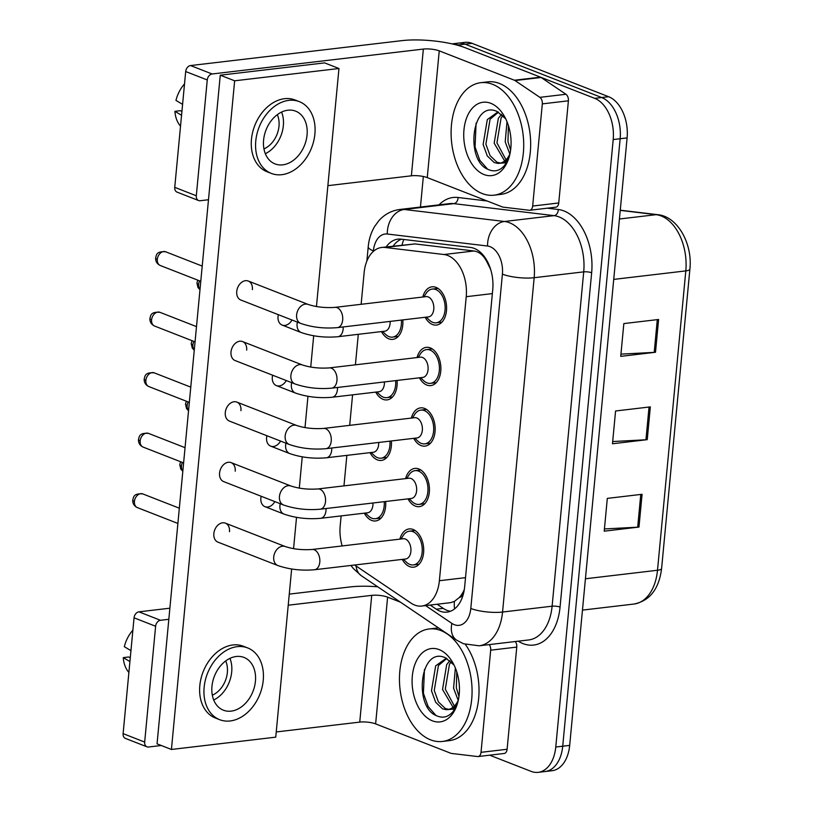 <?xml version="1.0" encoding="UTF-8"?>
<svg xmlns="http://www.w3.org/2000/svg" width="813" height="813" viewBox="0 0 813 813"><rect width="100%" height="100%" fill="white"/><g stroke="black" fill="none" stroke-linecap="round" stroke-linejoin="round"><path stroke-width="1.22" d="M391.368 440.971A19.258 12.225 83.3 0 1 381.378 460.422A19.258 12.225 83.3 0 1 377.364 459.873A19.258 12.225 83.3 0 1 370.017 452.638M397.09 380.443A19.258 12.225 83.3 0 1 387.1 399.894A19.258 12.225 83.3 0 1 383.086 399.346A19.258 12.225 83.3 0 1 375.738 392.11M402.811 319.905A19.258 12.225 83.3 0 1 392.821 339.367A19.258 12.225 83.3 0 1 388.807 338.818A19.258 12.225 83.3 0 1 381.46 331.582M385.647 501.499A19.258 12.225 83.3 0 1 375.657 520.95A19.258 12.225 83.3 0 1 371.643 520.401A19.258 12.225 83.3 0 1 364.295 513.166M405.606 478.613A19.258 12.225 83.3 0 1 414.843 468.4A19.258 12.225 83.3 0 1 418.847 468.949A19.258 12.225 83.3 0 1 429.437 489.213A19.258 12.225 83.3 0 1 419.356 506.651A19.258 12.225 83.3 0 1 415.341 506.093A19.258 12.225 83.3 0 1 407.994 498.857M411.327 418.085A19.258 12.225 83.3 0 1 420.565 407.872A19.258 12.225 83.3 0 1 424.569 408.421A19.258 12.225 83.3 0 1 435.158 428.685A19.258 12.225 83.3 0 1 425.077 446.113A19.258 12.225 83.3 0 1 421.063 445.565A19.258 12.225 83.3 0 1 413.715 438.329M417.049 357.557A19.258 12.225 83.3 0 1 426.286 347.344A19.258 12.225 83.3 0 1 430.29 347.893A19.258 12.225 83.3 0 1 440.88 368.157A19.258 12.225 83.3 0 1 430.799 385.586A19.258 12.225 83.3 0 1 426.784 385.037A19.258 12.225 83.3 0 1 419.437 377.801M422.77 297.03A19.258 12.225 83.3 0 1 432.008 286.816A19.258 12.225 83.3 0 1 436.012 287.365A19.258 12.225 83.3 0 1 446.601 307.629A19.258 12.225 83.3 0 1 436.52 325.058A19.258 12.225 83.3 0 1 432.506 324.509A19.258 12.225 83.3 0 1 425.158 317.273M399.884 539.141A19.258 12.225 83.3 0 1 409.122 528.928A19.258 12.225 83.3 0 1 413.126 529.476A19.258 12.225 83.3 0 1 423.715 549.751A19.258 12.225 83.3 0 1 413.634 567.179A19.258 12.225 83.3 0 1 409.62 566.62A19.258 12.225 83.3 0 1 402.272 559.395M354.631 565.005A33.983 21.575 -96.7 0 0 354.956 565.228L411.012 603.114A33.983 21.575 -96.7 0 0 414.701 605.075A33.983 21.575 -96.7 0 0 421.784 606.051A33.983 21.575 -96.7 0 0 439.376 580.726L466.225 296.694A33.983 21.575 -96.7 0 0 443.959 254.52L384.996 247.457A33.983 21.575 -96.7 0 0 381.704 247.457A33.983 21.575 -96.7 0 0 364.122 272.772L361.135 304.296M490.483 268.91A11.331 7.195 -96.7 0 0 490.33 268.727L486.55 261.197C483.318 255.17 479.121 251.766 473.959 250.983L414.986 243.92L381.704 247.457M421.784 606.051L450.626 602.646L454.396 601.417L459.243 597.575A11.331 7.195 -96.7 0 0 463.512 593.49M464.325 589.445A33.983 21.575 83.3 0 1 459.243 597.575M490.33 268.727A33.983 21.575 83.3 0 1 490.757 269.794M341.135 515.899L340.18 525.981A33.983 21.575 -96.7 0 0 342.192 545.94M358.299 334.316L355.413 364.824M352.578 394.844L349.692 425.351M346.856 455.371L343.97 485.879M452.211 43.922A33.983 21.575 83.3 0 1 458.136 44.979L594.72 98.353L601.681 97.53A33.983 21.575 83.3 0 1 620.146 138.738L562.718 746.212A33.983 21.575 83.3 0 1 545.137 771.527A33.983 21.575 83.3 0 0 562.718 746.212L620.146 138.738A33.983 21.575 83.3 0 0 601.681 97.53L465.087 44.156L601.681 97.53L608.632 96.717A33.983 21.575 83.3 0 1 627.097 137.915L569.679 745.389A33.983 21.575 83.3 0 1 552.088 770.714L538.186 772.35A33.983 21.575 83.3 0 1 531.102 771.374L489.67 755.186M452.069 43.882L458.014 43.18A33.983 21.575 83.3 0 1 465.087 44.156A33.983 21.575 83.3 0 0 458.014 43.18L464.965 42.367A33.983 21.575 83.3 0 1 472.048 43.333L608.632 96.717M658.601 319.479L623.835 323.584L620.736 356.358L655.502 352.263L658.601 319.479M620.939 354.133L654.211 352.364A9.065 2.246 5.4 0 0 655.502 352.263M642.077 494.294L607.311 498.389L604.211 531.174L638.977 527.068L642.077 494.294M604.415 528.948L637.687 527.18A9.065 2.246 5.4 0 0 638.977 527.068M650.339 406.886L615.573 410.992L612.474 443.766L647.239 439.66L650.339 406.886M612.677 441.54L645.949 439.772A9.065 2.246 5.4 0 0 647.239 439.66M430.168 605.055L436.286 609.191A33.983 21.575 -96.7 0 0 439.985 611.152A33.983 21.575 -96.7 0 0 447.059 612.118A33.983 21.575 -96.7 0 0 464.65 586.803L492.739 289.631A33.983 21.575 -96.7 0 0 470.473 247.457L401.185 239.164A33.983 21.575 -96.7 0 0 397.903 239.154A33.983 21.575 -96.7 0 0 386.185 246.928M450.483 611.264A33.983 21.575 83.3 0 1 446.937 610.329A33.983 21.575 83.3 0 1 443.237 608.368L437.13 604.242M594.72 98.353A33.983 21.575 83.3 0 1 613.195 139.562L555.767 747.025A33.983 21.575 83.3 0 1 538.186 772.35M420.453 207.041L423.339 176.492M393.136 246.105A33.983 21.575 83.3 0 1 401.439 239.195M312.121 549.486L403.228 538.745A10.193 6.474 83.3 0 1 405.352 539.039A10.193 6.474 83.3 0 1 410.951 549.771A10.193 6.474 83.3 0 1 405.616 558.998L314.509 569.74A10.193 6.474 83.3 0 0 319.834 561.519A10.193 6.474 83.3 0 0 314.245 549.781A10.193 6.474 83.3 0 0 312.121 549.486C302.212 550.157 293.259 549.182 285.261 546.549L225.384 523.145A10.193 7.459 111.3 0 0 213.849 533.572A10.193 7.459 111.3 0 0 217.955 542.139L277.843 565.543A10.193 7.459 -68.7 0 1 273.727 556.966A10.193 7.459 -68.7 0 1 273.808 556.346A10.193 7.459 -68.7 0 1 285.261 546.549M401.012 539.009L403.207 535.533A16.992 10.782 83.3 0 1 409.386 531.174A16.992 10.782 83.3 0 1 412.923 531.661A16.992 10.782 83.3 0 1 422.262 549.547A16.992 10.782 83.3 0 1 413.36 564.923A16.992 10.782 83.3 0 1 409.823 564.435A16.992 10.782 83.3 0 1 406.348 562.118L403.4 559.253M372.964 502.993A10.193 6.474 83.3 0 1 367.639 512.779L320.698 518.308A10.193 6.474 83.3 0 0 326.023 510.097A10.193 6.474 83.3 0 0 326.023 508.532M384.224 501.662A16.992 10.782 83.3 0 1 375.393 518.704A16.992 10.782 83.3 0 1 371.856 518.216A16.992 10.782 83.3 0 1 368.37 515.899L365.423 513.033M317.842 488.959L408.949 478.217A10.193 6.474 83.3 0 1 411.073 478.511A10.193 6.474 83.3 0 1 416.673 489.243A10.193 6.474 83.3 0 1 411.337 498.471L320.231 509.212A10.193 6.474 83.3 0 0 325.556 500.991A10.193 6.474 83.3 0 0 319.966 489.253A10.193 6.474 83.3 0 0 317.842 488.959C307.934 489.629 298.981 488.643 290.983 486.022L231.105 462.617A10.193 7.459 111.3 0 0 219.571 473.044A10.193 7.459 111.3 0 0 223.687 481.611L283.564 505.015A10.193 7.459 -68.7 0 1 279.448 496.438A10.193 7.459 -68.7 0 1 279.53 495.818A10.193 7.459 -68.7 0 1 290.983 486.022M406.734 478.481L408.929 475.005A16.992 10.782 83.3 0 1 415.108 470.646A16.992 10.782 83.3 0 1 418.644 471.134A16.992 10.782 83.3 0 1 427.984 489.02A16.992 10.782 83.3 0 1 419.081 504.395A16.992 10.782 83.3 0 1 415.545 503.908A16.992 10.782 83.3 0 1 412.069 501.591L409.122 498.725M323.564 428.431L414.671 417.689A10.193 6.474 83.3 0 1 416.795 417.984A10.193 6.474 83.3 0 1 422.394 428.715A10.193 6.474 83.3 0 1 417.059 437.943L325.952 448.685A10.193 6.474 83.3 0 0 331.277 440.463A10.193 6.474 83.3 0 0 325.688 428.725A10.193 6.474 83.3 0 0 323.564 428.431C313.655 429.101 304.702 428.116 296.704 425.494L236.827 402.089A10.193 7.459 111.3 0 0 225.292 412.506A10.193 7.459 111.3 0 0 229.408 421.083L289.286 444.487A10.193 7.459 -68.7 0 1 285.17 435.91A10.193 7.459 -68.7 0 1 285.251 435.29A10.193 7.459 -68.7 0 1 296.704 425.494M412.455 417.953L414.65 414.478A16.992 10.782 83.3 0 1 420.829 410.118A16.992 10.782 83.3 0 1 424.366 410.606A16.992 10.782 83.3 0 1 433.705 428.492A16.992 10.782 83.3 0 1 424.803 443.868A16.992 10.782 83.3 0 1 421.266 443.38A16.992 10.782 83.3 0 1 417.791 441.063L414.843 438.197M329.285 367.903L420.392 357.161A10.193 6.474 83.3 0 1 422.516 357.456A10.193 6.474 83.3 0 1 428.116 368.187A10.193 6.474 83.3 0 1 422.78 377.415L331.674 388.157A10.193 6.474 83.3 0 0 336.999 379.935A10.193 6.474 83.3 0 0 331.409 368.198A10.193 6.474 83.3 0 0 329.285 367.903C319.377 368.574 310.424 367.588 302.426 364.966L242.548 341.562A10.193 7.459 111.3 0 0 231.014 351.978A10.193 7.459 111.3 0 0 235.13 360.555L295.007 383.96A10.193 7.459 -68.7 0 1 290.891 375.382A10.193 7.459 -68.7 0 1 290.973 374.763A10.193 7.459 -68.7 0 1 302.426 364.966M418.177 357.425L420.372 353.95A16.992 10.782 83.3 0 1 426.551 349.59A16.992 10.782 83.3 0 1 430.087 350.078A16.992 10.782 83.3 0 1 439.427 367.964A16.992 10.782 83.3 0 1 430.534 383.34A16.992 10.782 83.3 0 1 426.988 382.852A16.992 10.782 83.3 0 1 423.512 380.535L420.565 377.669M335.007 307.375L426.114 296.633A10.193 6.474 83.3 0 1 428.238 296.928A10.193 6.474 83.3 0 1 433.837 307.649A10.193 6.474 83.3 0 1 428.502 316.877L337.395 327.629A10.193 6.474 83.3 0 0 342.72 319.407A10.193 6.474 83.3 0 0 337.131 307.67A10.193 6.474 83.3 0 0 335.007 307.375C325.098 308.046 316.145 307.06 308.147 304.438L248.27 281.034A10.193 7.459 111.3 0 0 236.735 291.45A10.193 7.459 111.3 0 0 240.851 300.027L300.729 323.432A10.193 7.459 -68.7 0 1 296.613 314.855A10.193 7.459 -68.7 0 1 296.694 314.235A10.193 7.459 -68.7 0 1 308.147 304.438M423.898 296.897L426.093 293.422A16.992 10.782 83.3 0 1 432.272 289.062A16.992 10.782 83.3 0 1 435.809 289.55A16.992 10.782 83.3 0 1 445.148 307.436A16.992 10.782 83.3 0 1 436.256 322.812A16.992 10.782 83.3 0 1 432.709 322.324A16.992 10.782 83.3 0 1 429.234 320.007L426.286 317.141M378.685 442.465A10.193 6.474 83.3 0 1 373.36 452.252L326.42 457.78A10.193 6.474 83.3 0 0 331.745 449.559A10.193 6.474 83.3 0 0 331.745 448.004M389.945 441.134A16.992 10.782 83.3 0 1 381.114 458.176A16.992 10.782 83.3 0 1 377.578 457.689A16.992 10.782 83.3 0 1 374.092 455.371L371.145 452.506M384.407 381.937A10.193 6.474 83.3 0 1 379.082 391.714L332.141 397.252A10.193 6.474 83.3 0 0 337.466 389.031A10.193 6.474 83.3 0 0 337.466 387.466M395.667 380.606A16.992 10.782 83.3 0 1 386.836 397.648A16.992 10.782 83.3 0 1 383.299 397.161A16.992 10.782 83.3 0 1 379.813 394.844L376.866 391.978M390.128 321.409A10.193 6.474 83.3 0 1 384.803 331.186L337.862 336.724A10.193 6.474 83.3 0 0 343.188 328.503A10.193 6.474 83.3 0 0 343.188 326.938M401.388 320.078A16.992 10.782 83.3 0 1 392.557 337.121A16.992 10.782 83.3 0 1 389.021 336.633A16.992 10.782 83.3 0 1 385.535 334.316L382.588 331.45M440.931 630.583A56.636 35.955 83.3 0 1 472.068 690.196A56.636 35.955 83.3 0 1 442.394 741.466A56.636 35.955 83.3 0 1 430.605 739.85A56.636 35.955 83.3 0 1 399.457 680.237A56.636 35.955 83.3 0 1 429.132 628.967A56.636 35.955 83.3 0 1 440.931 630.583M465.392 644.435A56.636 35.955 83.3 0 1 477.942 703.967A56.636 35.955 83.3 0 1 449.355 740.643L442.394 741.466M446.804 658.459L438.431 665.532L434.254 690.45L438.431 701.924L445.321 708.509L448.837 709.363M446.317 658.195L435.666 665.857L431.49 690.776L435.666 702.249L442.557 708.834L446.327 709.698L452.851 709.18L457.892 701.975M451.256 661.823L449.467 664.231L445.29 689.15L454.376 706.07M449.955 660.634L446.703 664.556L442.536 689.475L453.024 707.259M456.784 671.914L456.337 687.849L458.969 696.426M455.361 667.991L453.573 688.174L458.207 700.369M432.394 720.836A36.931 23.445 83.3 0 1 412.323 676.06A36.931 23.445 83.3 0 1 439.132 649.597A36.931 23.445 83.3 0 1 452.424 662.046A36.931 23.445 83.3 0 1 457.353 703.885A36.931 23.445 83.3 0 1 432.394 720.836M454.071 665.115L445.494 657.819C419.742 645.644 413.421 707.3 436.561 715.725C442.75 718.529 448.248 717.157 453.044 711.588L457.678 702.788M458.339 700.074A25.61 16.25 83.3 0 1 447.455 709.627A25.61 16.25 83.3 0 1 446.327 709.698M429.132 628.967L436.083 628.144A56.636 35.955 83.3 0 1 438.654 627.992M424.457 669.485L423.41 693.265L428.126 706.507L435.87 715.369M492.566 84.298A56.636 35.955 83.3 0 1 523.714 143.911A56.636 35.955 83.3 0 1 494.04 195.181A56.636 35.955 83.3 0 1 482.241 193.555A56.636 35.955 83.3 0 1 451.103 133.942A56.636 35.955 83.3 0 1 480.768 82.682A56.636 35.955 83.3 0 1 492.566 84.298M480.768 82.682L487.729 81.859A56.636 35.955 83.3 0 1 499.528 83.485A56.636 35.955 83.3 0 1 530.665 143.098A56.636 35.955 83.3 0 1 500.991 194.358L494.04 195.181M498.44 112.174L490.066 119.247L485.889 144.165L490.066 155.639L496.956 162.224L500.483 163.078M497.952 111.909L487.302 119.572L483.135 144.49L487.302 155.964L494.202 162.549L497.963 163.403L504.487 162.895L509.538 155.679M502.891 115.537L501.103 117.946L496.936 142.854L506.011 159.785M501.591 114.348L498.349 118.271L494.172 143.179L504.67 160.974M508.42 125.629L507.973 141.553L510.615 150.141M506.997 121.706L505.208 141.879L509.853 154.084M484.04 174.551A36.931 23.445 83.3 0 1 463.969 129.765A36.931 23.445 83.3 0 1 490.778 103.302A36.931 23.445 83.3 0 1 504.06 115.751A36.931 23.445 83.3 0 1 508.999 157.59A36.931 23.445 83.3 0 1 484.04 174.551M505.716 118.83L497.129 111.523C471.377 99.359 465.056 161.015 488.196 169.439C494.395 172.244 499.883 170.862 504.68 165.303L509.314 156.503M509.985 153.779A25.61 16.25 83.3 0 1 499.101 163.332A25.61 16.25 83.3 0 1 497.963 163.403M476.093 123.2L475.046 146.98L479.761 160.222L487.505 169.084M515.31 641.528A5.661 3.598 83.3 0 1 516.763 647.097L490.686 650.176L481.022 752.33L507.109 749.261A5.661 3.598 83.3 0 1 504.172 753.478L478.095 756.547A5.661 3.598 -96.7 0 0 481.022 752.33M516.763 647.097L507.109 749.261M377.71 586.803A45.315 11.23 5.4 0 0 350.159 586.935L289.276 594.12M146.96 746.822L125.395 738.397A5.661 4.146 -68.7 0 1 123.109 733.631L144.673 742.066A5.661 4.146 111.3 0 0 146.96 746.822A5.661 4.146 111.3 0 0 148.505 747.015L161.299 745.501M134.054 617.819A5.661 4.146 -68.7 0 1 138.921 611.843L160.486 620.278A5.661 4.146 111.3 0 0 155.618 626.254L134.054 617.819L123.109 733.631M169.876 608.195L138.921 611.843M155.618 626.254L144.673 742.066M276.237 731.954L359.742 722.107A11.331 2.805 -174.6 0 1 375.626 723.885L450.798 753.265A5.661 3.598 -96.7 0 0 451.428 753.427L477.546 756.547A5.661 3.598 -96.7 0 0 478.095 756.547M160.486 620.278L168.83 619.293M288.219 605.207L371.724 595.36A11.331 2.805 -174.6 0 1 387.608 597.149L400.443 602.169M490.686 650.176A5.661 3.598 -96.7 0 0 489.233 644.607M542.322 103.881A5.661 3.598 -96.7 0 0 539.862 97.347L515.025 80.558A5.661 3.598 -96.7 0 0 514.416 80.233L540.493 77.164A5.661 3.598 83.3 0 1 541.112 77.489L565.939 94.267A5.661 3.598 83.3 0 1 568.399 100.812L542.322 103.881L532.667 206.045L558.744 202.965A5.661 3.598 83.3 0 1 555.807 207.193L529.73 210.262A5.661 3.598 -96.7 0 0 532.667 206.045M568.399 100.812L558.744 202.965M540.493 77.164L465.321 47.784A45.315 11.23 5.4 0 0 401.795 40.65L190.557 65.558L212.122 73.983L423.36 49.075A11.331 2.805 -174.6 0 1 439.244 50.863L514.416 80.233M198.596 200.537L177.031 192.112A5.661 4.146 -68.7 0 1 174.744 187.346L196.309 195.781A5.661 4.146 111.3 0 0 198.596 200.537A5.661 4.146 111.3 0 0 200.14 200.73L208.484 199.744M212.122 73.983A5.661 4.146 111.3 0 0 207.264 79.959L185.689 71.534L174.744 187.346M185.689 71.534A5.661 4.146 -68.7 0 1 190.557 65.558M207.264 79.959L196.309 195.781M327.883 185.659L411.378 175.811A11.331 2.805 -174.6 0 1 427.262 177.6L502.434 206.969A5.661 3.598 -96.7 0 0 503.064 207.132L529.182 210.262A5.661 3.598 -96.7 0 0 529.73 210.262M278.341 314.682A10.193 7.459 111.3 0 0 278.036 316.511A10.193 7.459 111.3 0 0 282.141 325.078A10.193 7.459 111.3 0 0 291.999 320.017M272.619 375.21A10.193 7.459 111.3 0 0 272.314 377.039A10.193 7.459 111.3 0 0 276.42 385.616A10.193 7.459 111.3 0 0 286.278 380.545M266.898 435.738A10.193 7.459 111.3 0 0 266.593 437.567A10.193 7.459 111.3 0 0 270.699 446.144A10.193 7.459 111.3 0 0 280.556 441.073M261.176 496.265A10.193 7.459 111.3 0 0 260.871 498.095A10.193 7.459 111.3 0 0 264.977 506.672A10.193 7.459 111.3 0 0 274.835 501.601M252.386 289.611A10.193 7.459 111.3 0 0 248.27 281.034M240.943 410.667A10.193 7.459 111.3 0 0 236.827 402.089M316.45 306.552L338.96 68.505L234.642 80.802L171.431 749.464L275.749 737.157L291.643 569.009M293.564 548.673L296.521 517.373M299.286 488.135L302.243 456.845M305.007 427.608L307.964 396.317M310.729 367.08L313.686 335.789M229.49 531.722A10.193 7.459 111.3 0 0 225.384 523.145M235.211 471.194A10.193 7.459 111.3 0 0 231.105 462.617M246.664 350.139A10.193 7.459 111.3 0 0 242.548 341.562M338.96 68.505L324.58 62.886L220.262 75.192L157.051 743.844L171.431 749.464M234.642 80.802L220.262 75.192M211.959 686.375A28.323 20.732 111.3 0 0 223.382 710.186A28.323 20.732 111.3 0 0 255.424 681.253A28.323 20.732 111.3 0 0 243.991 657.432A28.323 20.732 111.3 0 0 211.959 686.375M213.697 699.993A28.323 20.732 111.3 0 0 231.695 671.985A28.323 20.732 111.3 0 0 229.957 658.367M130.293 657.636L128.637 656.985L123.291 657.615L129.917 661.569M212.315 695.186A22.652 16.585 111.3 0 0 227.355 672.493A22.652 16.585 111.3 0 0 225.689 660.959M247.701 647.941L243.392 646.254A38.516 28.191 111.3 0 0 199.815 685.613A38.516 28.191 111.3 0 0 215.354 718.001L219.673 719.688A38.516 28.191 111.3 0 0 263.239 680.329A38.516 28.191 111.3 0 0 247.701 647.941A38.516 28.191 111.3 0 0 204.134 687.3A38.516 28.191 111.3 0 0 219.673 719.688M132.885 630.177A29.451 21.555 111.3 0 0 124.318 646.691L130.954 650.644M123.291 657.615A29.451 21.555 111.3 0 0 128.891 672.463M263.595 140.09A28.323 20.732 111.3 0 0 275.018 163.901A28.323 20.732 111.3 0 0 307.06 134.968A28.323 20.732 111.3 0 0 295.637 111.147A28.323 20.732 111.3 0 0 263.595 140.09M265.333 153.698A28.323 20.732 111.3 0 0 283.341 125.69A28.323 20.732 111.3 0 0 281.603 112.082M181.929 111.351L180.273 110.7L174.927 111.33L181.563 115.283M263.951 148.901A22.652 16.585 111.3 0 0 278.991 126.208A22.652 16.585 111.3 0 0 277.324 114.674M299.347 101.655L295.028 99.969A38.516 28.191 111.3 0 0 251.461 139.328A38.516 28.191 111.3 0 0 266.999 171.716L271.308 173.403A38.516 28.191 111.3 0 0 314.885 134.043A38.516 28.191 111.3 0 0 299.347 101.655A38.516 28.191 111.3 0 0 255.77 141.015A38.516 28.191 111.3 0 0 271.308 173.403M184.531 83.891A29.451 21.555 111.3 0 0 175.964 100.406L182.59 104.359M174.927 111.33A29.451 21.555 111.3 0 0 180.527 126.178M486.662 260.17A33.983 25.955 96.8 0 0 486.55 261.197M454.396 601.417A33.983 23.038 124.1 0 0 454.609 608.866M403.776 239.469A33.983 25.955 96.8 0 0 402.039 245.059M465.514 577.647L439.376 580.726M414.986 243.92L384.996 247.457M473.959 250.983L443.959 254.52M492.363 293.605L466.225 296.694M620.268 210.191L657.707 214.673A11.331 8.648 96.8 0 0 656.121 214.673L620.248 210.374M657.707 214.673C677.635 216.39 692.727 243.93 689.891 269.154A11.331 2.805 -174.6 0 1 685.806 270.902A45.315 28.76 -96.7 0 0 656.121 214.673L619.435 218.992M585.431 578.765L657.504 570.259A11.331 2.805 5.4 0 0 661.599 568.521C659.018 588.968 649.841 600.797 634.059 604.029A45.315 28.76 -96.7 0 0 657.504 570.259L685.806 270.902L613.724 279.398M627.097 137.915L613.195 139.562M569.679 745.389L555.767 747.025M472.048 43.333L458.136 44.979M649.038 407.039L645.949 439.772M640.776 494.446L637.687 527.18M657.3 319.631L654.211 352.364M425.565 605.604L451.886 623.398A22.652 14.38 -96.7 0 0 454.355 624.699A22.652 14.38 -96.7 0 0 470.798 608.47L502.404 274.144A22.652 14.38 -96.7 0 0 490.087 246.674A22.652 14.38 -96.7 0 0 487.556 246.024L387.313 234.022A22.652 14.38 -96.7 0 0 373.401 250.902L373.35 251.38M387.313 234.022A22.652 17.307 96.8 0 1 404.234 209.48L504.487 221.482A45.315 28.76 83.3 0 1 509.538 222.772A45.315 28.76 83.3 0 1 534.161 277.711L502.556 612.037A45.315 28.76 83.3 0 1 479.111 645.796L528.663 639.953A45.315 28.76 -96.7 0 0 552.108 606.193L583.714 271.867A45.315 28.76 -96.7 0 0 559.09 216.929A45.315 28.76 -96.7 0 0 554.029 215.638L453.786 203.636A45.315 28.76 -96.7 0 0 449.406 203.626L399.854 209.469A45.315 28.76 83.3 0 1 404.234 209.48L453.786 203.636A5.661 4.329 -83.2 0 0 458.024 197.498L487.089 200.984M547.312 208.189L558.267 209.5A50.975 32.357 83.3 0 1 591.651 272.762L560.055 607.087A5.661 1.402 5.4 0 0 552.108 606.193L502.556 612.037A22.652 5.61 -174.6 0 1 470.798 608.47M558.267 209.5A5.661 4.329 -83.2 0 1 554.029 215.638L504.487 221.482A22.652 17.307 96.8 0 0 487.556 246.024M560.055 607.087A50.975 32.357 83.3 0 1 523.054 643.611A50.975 32.357 83.3 0 1 518.288 641.183M439.03 204.846A50.975 32.357 83.3 0 1 458.024 197.498M502.404 274.144A22.652 5.61 -174.6 0 0 534.161 277.711L583.714 271.867A5.661 1.402 5.4 0 1 591.651 272.762M373.401 250.902A22.652 5.61 -174.6 0 1 368.228 246.715L366.876 261.044M356.104 566.011A22.652 15.356 124.1 0 0 361.297 575.706L456.591 640.116A22.652 15.356 124.1 0 1 451.886 623.398M443.237 608.368L436.286 609.191M142.753 493.908C132.844 493.145 133.606 497.759 132.743 500.066C132.61 503.542 134.165 506.062 137.397 507.617A7.368 5.386 -68.7 0 1 134.43 501.428A7.368 5.386 -68.7 0 1 142.753 493.908L179.327 508.196M132.743 500.066A7.368 1.819 5.4 0 0 134.43 501.428M182.844 471.042A7.368 5.386 -68.7 0 1 181.451 465.951A7.368 5.386 -68.7 0 1 182.468 462.465M182.823 471.286L180.821 469.131L179.764 464.599A7.368 1.819 5.4 0 0 181.451 465.951M320.698 518.308C307.741 519.436 295.515 518.044 284.032 514.111A10.193 7.459 -68.7 0 1 279.997 504.924A10.193 7.459 -68.7 0 1 280.221 503.704M148.474 433.37C138.566 432.618 139.328 437.231 138.464 439.538C138.332 443.014 139.887 445.534 143.118 447.089A7.368 5.386 -68.7 0 1 140.151 440.9A7.368 5.386 -68.7 0 1 148.474 433.37L185.049 447.668M138.464 439.538A7.368 1.819 5.4 0 0 140.151 440.9M154.196 372.842C144.287 372.09 145.049 376.704 144.186 379.01C144.053 382.486 145.608 385.006 148.84 386.561A7.368 5.386 -68.7 0 1 145.873 380.372A7.368 5.386 -68.7 0 1 154.196 372.842L190.77 387.14M144.186 379.01A7.368 1.819 5.4 0 0 145.873 380.372M159.917 312.314C150.009 311.562 150.771 316.176 149.907 318.483C149.775 321.958 151.33 324.478 154.561 326.033A7.368 5.386 -68.7 0 1 151.594 319.844A7.368 5.386 -68.7 0 1 159.917 312.314L196.492 326.613M149.907 318.483A7.368 1.819 5.4 0 0 151.594 319.844M165.639 251.786C155.73 251.024 156.492 255.648 155.629 257.955C155.496 261.43 157.051 263.94 160.283 265.505A7.368 5.386 -68.7 0 1 157.316 259.317A7.368 5.386 -68.7 0 1 165.639 251.786L202.213 266.085M155.629 257.955A7.368 1.819 5.4 0 0 157.316 259.317M188.565 410.514A7.368 5.386 -68.7 0 1 187.173 405.423A7.368 5.386 -68.7 0 1 188.189 401.937M188.545 410.748L186.543 408.604L185.486 404.071A7.368 1.819 5.4 0 0 187.173 405.423M326.42 457.78C313.462 458.908 301.237 457.516 289.753 453.583A10.193 7.459 -68.7 0 1 285.719 444.396A10.193 7.459 -68.7 0 1 285.942 443.176M194.287 349.986A7.368 5.386 -68.7 0 1 192.894 344.895A7.368 5.386 -68.7 0 1 193.911 341.409M194.266 350.22L192.264 348.076L191.207 343.543A7.368 1.819 5.4 0 0 192.894 344.895M332.141 397.252C319.184 398.38 306.958 396.978 295.475 393.055A10.193 7.459 -68.7 0 1 291.44 383.868A10.193 7.459 -68.7 0 1 291.664 382.649M200.008 289.458A7.368 5.386 -68.7 0 1 198.616 284.367A7.368 5.386 -68.7 0 1 199.632 280.881M199.988 289.692L197.986 287.548L196.929 283.005A7.368 1.819 5.4 0 0 198.616 284.367M337.862 336.724C324.905 337.852 312.68 336.45 301.196 332.527A10.193 7.459 -68.7 0 1 297.162 323.34A10.193 7.459 -68.7 0 1 297.385 322.121M371.724 595.36L359.742 722.107M387.608 597.149L375.626 723.885M423.36 49.075L411.378 175.811M439.244 50.863L427.262 177.6M541.112 77.489L515.025 80.558M539.862 97.347L565.939 94.267M689.891 269.154L661.599 568.521M634.059 604.029L582.464 610.106M456.591 640.116L463.491 643.754L479.111 645.796M399.854 209.469C391.47 210.597 384.427 214.388 378.726 220.851L374.62 226.502C371.033 232.609 368.909 239.347 368.228 246.715M350.931 565.442L353.35 568.561L361.297 575.706M277.843 565.543C289.326 569.466 301.552 570.868 314.509 569.74M413.36 564.923L419.081 564.252M409.386 531.174L415.097 530.503M137.397 507.617L177.884 523.44M375.393 518.704L381.104 518.033M284.032 514.111L264.977 506.672M180.638 461.754L179.764 464.599M283.564 505.015C295.048 508.938 307.273 510.34 320.231 509.212M419.081 504.395L424.803 503.725M415.108 470.646L420.819 469.975M143.118 447.089L183.616 462.912M289.286 444.487C300.769 448.41 312.995 449.813 325.952 448.685M424.803 443.868L430.524 443.197M420.829 410.118L426.54 409.447M148.84 386.561L189.338 402.384M295.007 383.96C306.491 387.882 318.716 389.285 331.674 388.157M430.534 383.34L436.246 382.669M426.551 349.59L432.262 348.919M154.561 326.033L195.059 341.856M300.729 323.432C312.212 327.354 324.438 328.757 337.395 327.629M436.256 322.812L441.967 322.141M432.272 289.062L437.983 288.391M160.283 265.505L200.781 281.328M381.114 458.176L386.825 457.506M289.753 453.583L270.699 446.144M186.36 401.226L185.486 404.071M386.836 397.648L392.547 396.978M295.475 393.055L276.42 385.616M192.081 340.698L191.207 343.543M392.557 337.121L398.268 336.45M301.196 332.527L282.141 325.078M197.803 280.17L196.929 283.005"/></g></svg>
